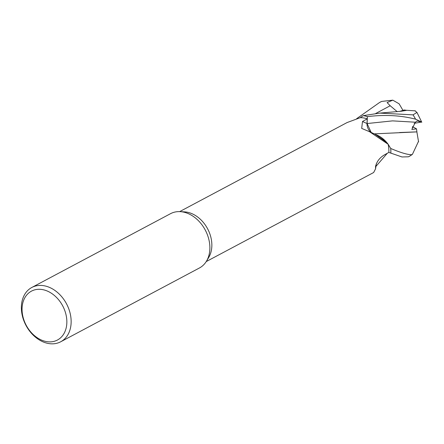 <?xml version="1.0" encoding="UTF-8"?>
<svg xmlns="http://www.w3.org/2000/svg" width="444" height="444" viewBox="0 0 444 444"><rect width="100%" height="100%" fill="white"/><g stroke="black" fill="none" stroke-linecap="round" stroke-linejoin="round"><path stroke-width="0.67" d="M414.89 110.728L416.949 112.426L413.031 114.857L379.892 113.103L363.292 115.629A30.725 22.938 62 0 1 367.377 116.65L367.088 123.537L371.223 132.534M375.23 134.349L386.913 142.679L375.23 134.349M388.156 144.272L369.502 131.685L376.734 134.976A24.47 18.271 62 0 1 386.125 141.775A24.47 18.271 62 0 1 388.156 144.272A28.294 21.129 62 0 1 388.161 144.306L390.698 148.424A30.725 22.938 62 0 1 390.803 153.102L401.981 156.96L408.441 156.804L409.324 156.338A30.758 22.966 62 0 0 411.91 154.645C408.119 154.901 401.054 152.847 390.731 148.479L388.161 144.306A28.294 21.129 62 0 1 388.844 152.403L383.971 155.134C379.392 158.053 376.584 161.866 375.546 166.578L375.569 166.245M31.813 287.473L170.54 213.675A30.758 22.966 62 0 1 178.938 211.616A30.758 22.966 62 0 1 180.086 211.638L184.449 211.866A28.294 21.129 62 0 1 207.609 228.799A28.294 21.129 62 0 1 208.708 257.464L206.454 261.211A30.758 22.966 62 0 1 199.428 267.982L60.7 341.78A30.758 22.966 62 0 1 52.309 343.839A30.758 22.966 62 0 1 23.654 320.18A30.758 22.966 62 0 1 31.813 287.473A30.758 22.966 62 0 1 40.21 285.409A30.758 22.966 62 0 1 68.859 309.068A30.758 22.966 62 0 1 60.7 341.78M206.221 261.583L373.648 172.522L375.557 168.848L375.546 166.578A451.287 183.117 32 0 1 375.624 165.84M369.502 131.685L361.682 128.405L362.504 121.478L367.238 118.848A28.294 21.129 62 0 0 360.411 117.677A28.294 21.129 62 0 0 360.3 117.677A28.294 21.129 62 0 0 360.278 117.677L347.075 122.561L179.642 211.622M180.086 211.638A30.758 22.966 62 0 1 205.261 230.048A30.758 22.966 62 0 1 206.454 261.211M415.373 122.211L392.59 120.873L367.066 123.543L367.377 116.622C384.754 114.508 400.815 115.351 415.545 119.164L421.645 122.028L417.127 121.023L415.373 122.211L411.832 129.454L416.528 128.871L413.447 127.156L412.276 127.311L413.447 127.156L412.487 126.623M39.005 289.288A27.678 20.668 62 0 1 66.184 315.468A27.678 20.668 62 0 1 49.895 341.88A27.678 20.668 62 0 1 22.722 315.706A27.678 20.668 62 0 1 39.005 289.288M371.018 132.434A8.841 6.605 62 0 1 367.01 123.526L367.238 118.848M363.286 115.629L360.3 117.677M375.363 134.404L386.125 141.775M388.161 144.294L390.698 148.424A30.725 22.938 62 0 1 390.803 153.102L388.8 152.425M356.621 118.703L379.553 102.497L381.657 101.421L392.801 100.161L399.106 103.807L402.969 110.356M416.861 131.846L418.559 141.791M416.916 131.885L374.153 133.877M418.548 141.264L412.382 154.418L411.91 154.645M416.528 128.871L416.899 131.874L399.639 132.523M367.088 123.537L367.371 116.65A30.725 22.938 62 0 0 363.292 115.629M392.801 100.161L387.096 102.575L390.198 105.75L397.269 111.716M399.55 111.455L404.201 109.973L406.737 110.34M379.892 113.103L401.365 111.222L406.887 110.306L415.406 110.872M390.731 148.479A30.753 22.96 62 0 1 390.831 153.113M363.336 115.607A30.753 22.96 62 0 1 367.377 116.622M421.639 122.028L414.169 123.327M367.01 123.526A448.484 211.211 -40.6 0 1 362.504 121.478M379.553 102.497L380.436 102.031A30.758 22.966 62 0 1 381.008 101.737M390.198 105.75L375.691 113.509M413.031 114.857A30.758 22.966 62 0 1 415.545 119.164M376.39 163.547L375.557 168.848M380.436 102.031L381.657 101.421M389.987 152.83L391.708 153.441M387.329 153.247L375.874 166.478M412.382 154.418L409.324 156.338M421.8 122.255L416.949 112.426"/></g></svg>
